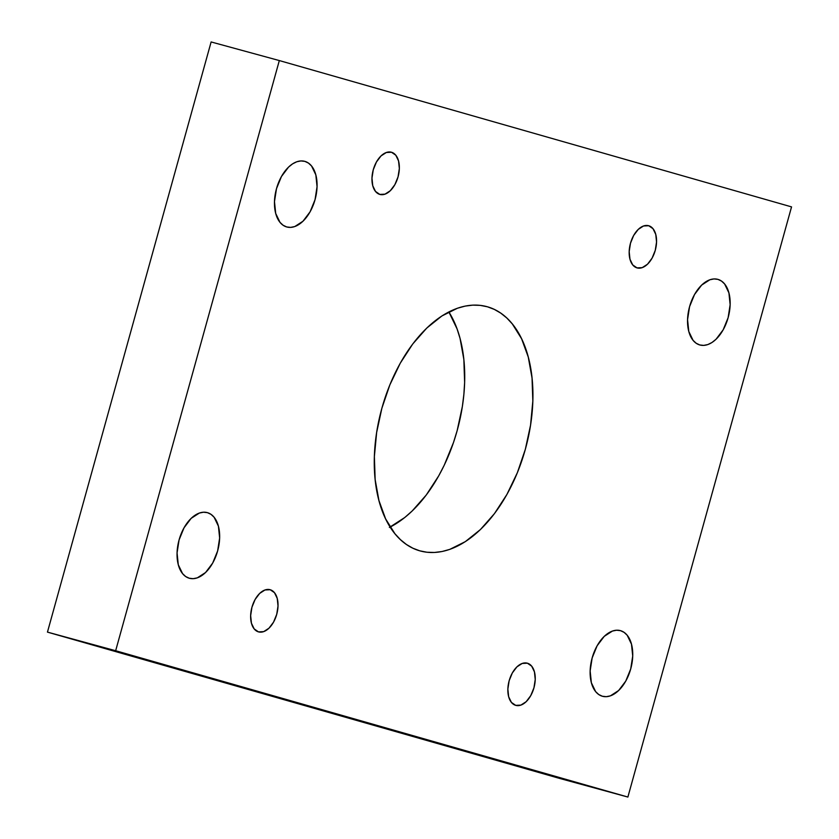 <?xml version="1.0" encoding="UTF-8"?>
<svg xmlns="http://www.w3.org/2000/svg" width="839" height="839" viewBox="0 0 839 839"><rect width="100%" height="100%" fill="white"/><g stroke="black" fill="none" stroke-linecap="round" stroke-linejoin="round"><path stroke-width="1.26" d="M419.762 550.824A126.616 74.608 -74.7 0 1 381.745 408.74A126.616 74.608 -74.7 0 1 486.935 306.654A126.616 74.608 -74.7 0 1 487.438 306.791L494.307 309.392L500.778 313.136L506.808 317.991L512.314 323.927L521.585 338.736L528.255 357.015L532.041 378.053L532.828 401.042L530.563 425.1L525.34 449.295L517.359 472.714L506.924 494.433L494.444 513.636L480.401 529.577L465.32 541.637L449.788 549.377L442.048 551.517L434.403 552.471L426.957 552.24L419.762 550.824L412.893 548.224L406.422 544.48L400.392 539.613L394.886 533.688L385.604 518.869L378.945 500.589L375.148 479.551L374.372 456.563L376.638 432.505L381.86 408.31L389.841 384.902L400.266 363.182L412.746 343.98L426.799 328.039L441.88 315.967L457.412 308.238L465.152 306.099L472.787 305.134L480.244 305.375L487.438 306.791A126.616 74.608 -74.7 0 1 525.455 448.875A126.616 74.608 -74.7 0 1 420.266 550.961A126.616 74.608 -74.7 0 1 419.762 550.824M286.676 226.95A34.021 20.052 -74.7 0 1 276.461 188.765A34.021 20.052 -74.7 0 1 304.725 161.34A34.021 20.052 -74.7 0 1 304.861 161.371L308.448 163.081L311.552 165.975L315.831 174.869L317.058 186.698L315.044 199.672L310.105 211.795L302.973 221.234L294.751 226.561L290.609 227.39L286.676 226.95L283.089 225.24L279.995 222.345L275.706 213.452L274.479 201.622L276.492 188.649L281.443 176.526L288.564 167.087L292.622 163.836L296.796 161.759L300.928 160.931L304.861 161.371A34.021 20.052 -74.7 0 1 315.076 199.556A34.021 20.052 -74.7 0 1 286.812 226.981A34.021 20.052 -74.7 0 1 286.676 226.95M189.257 578.228A34.021 20.052 -74.7 0 1 179.043 540.054A34.021 20.052 -74.7 0 1 207.306 512.619A34.021 20.052 -74.7 0 1 207.443 512.66L211.029 514.359L214.123 517.264L218.413 526.158L219.64 537.988L217.626 550.95L212.676 563.084L205.555 572.523L197.322 577.84L193.19 578.679L189.257 578.228L185.671 576.529L182.577 573.635L178.288 564.741L177.06 552.901L179.074 539.938L184.024 527.815L191.145 518.366L199.378 513.048L203.51 512.22L207.443 512.66A34.021 20.052 -74.7 0 1 217.658 550.835A34.021 20.052 -74.7 0 1 189.394 578.27A34.021 20.052 -74.7 0 1 189.257 578.228M699.757 344.955A34.021 20.052 -74.7 0 1 689.543 306.77A34.021 20.052 -74.7 0 1 717.806 279.345A34.021 20.052 -74.7 0 1 717.943 279.377L721.53 281.086L724.623 283.981L728.913 292.874L730.14 304.704L728.126 317.677L723.176 329.8L716.055 339.239L711.996 342.49L707.822 344.567L703.69 345.395L699.757 344.955L696.171 343.245L693.077 340.351L688.788 331.457L687.561 319.628L689.574 306.654L694.524 294.531L701.645 285.092L709.867 279.765L714.01 278.936L717.943 279.377A34.021 20.052 -74.7 0 1 728.158 317.562A34.021 20.052 -74.7 0 1 699.894 344.986A34.021 20.052 -74.7 0 1 699.757 344.955M602.339 696.234A34.021 20.052 -74.7 0 1 592.124 658.059A34.021 20.052 -74.7 0 1 620.388 630.624A34.021 20.052 -74.7 0 1 620.524 630.666L624.111 632.365L627.205 635.27L631.484 644.163L632.721 655.993L630.708 668.956L625.758 681.09L618.626 690.528L610.404 695.846L606.272 696.685L602.339 696.234L598.752 694.535L595.648 691.64L591.369 682.747L590.142 670.906L592.156 657.944L597.095 645.82L604.227 636.371L612.449 631.054L616.581 630.225L620.524 630.666A34.021 20.052 -74.7 0 1 630.739 668.84A34.021 20.052 -74.7 0 1 602.475 696.276A34.021 20.052 -74.7 0 1 602.339 696.234M515.702 705.358A21.877 12.889 -74.7 0 1 509.137 680.817A21.877 12.889 -74.7 0 1 527.301 663.177A21.877 12.889 -74.7 0 1 527.385 663.198L527.385 663.198A21.877 12.889 -74.7 0 1 533.961 687.749A21.877 12.889 -74.7 0 1 515.786 705.379A21.877 12.889 -74.7 0 1 515.702 705.358L511.402 702.4L508.644 696.685L507.857 689.071L509.147 680.744L512.335 672.941L516.918 666.869L522.204 663.45L527.385 663.198L531.685 666.166L534.443 671.882L535.23 679.485L533.94 687.823L530.751 695.615L526.179 701.687L520.883 705.106L515.702 705.358M258.485 631.882A21.877 12.889 -74.7 0 1 251.92 607.331A21.877 12.889 -74.7 0 1 270.095 589.702A21.877 12.889 -74.7 0 1 270.179 589.723L270.179 589.723A21.877 12.889 -74.7 0 1 276.744 614.263A21.877 12.889 -74.7 0 1 258.58 631.903A21.877 12.889 -74.7 0 1 258.485 631.882L254.196 628.914L251.438 623.199L250.651 615.595L251.941 607.258L255.119 599.466L259.702 593.393L264.988 589.974L270.179 589.723L274.479 592.68L277.227 598.396L278.024 606.01L276.723 614.337L273.545 622.139L268.962 628.212L263.677 631.631L258.485 631.882M637.021 267.882A21.877 12.889 -74.7 0 1 630.456 243.341A21.877 12.889 -74.7 0 1 648.62 225.712A21.877 12.889 -74.7 0 1 648.715 225.733L648.715 225.733A21.877 12.889 -74.7 0 1 655.28 250.274A21.877 12.889 -74.7 0 1 637.105 267.914A21.877 12.889 -74.7 0 1 637.021 267.882L632.721 264.925L629.974 259.209L629.177 251.606L630.477 243.268L633.655 235.476L638.238 229.404L643.523 225.985L648.715 225.733L653.004 228.69L655.762 234.406L656.549 242.02L655.259 250.347L652.081 258.15L647.498 264.222L642.202 267.641L637.021 267.882M379.805 194.407A21.877 12.889 -74.7 0 1 373.24 169.866A21.877 12.889 -74.7 0 1 391.414 152.226A21.877 12.889 -74.7 0 1 391.498 152.258L391.498 152.258A21.877 12.889 -74.7 0 1 398.064 176.798A21.877 12.889 -74.7 0 1 379.899 194.438A21.877 12.889 -74.7 0 1 379.805 194.407L375.515 191.449L372.757 185.734L371.971 178.13L373.261 169.793L376.438 162L381.021 155.928L386.318 152.509L391.498 152.258L395.798 155.215L398.546 160.931L399.343 168.534L398.043 176.872L394.865 184.664L390.282 190.736L384.996 194.155L379.805 194.407M627.876 797.05L559.676 778.435L47.456 632.113L115.656 650.728L627.876 797.05L791.544 206.887L279.324 60.565L115.656 650.728L47.456 632.113L211.124 41.95L279.324 60.565L211.124 41.95L47.456 632.113L559.676 778.435L627.876 797.05L791.544 206.887L279.324 60.565L115.656 650.728L627.876 797.05M390.145 527.07A126.616 74.608 105.3 0 0 457.37 429.841A126.616 74.608 105.3 0 0 448.855 311.93L457.066 328.878L460.055 338.411L463.852 359.449L464.628 382.437L463.873 394.382L462.362 406.496L457.14 430.69L453.48 442.552L444.23 465.226L438.734 475.818L426.254 495.02L412.201 510.961L404.755 517.516L389.38 527.458"/></g></svg>
